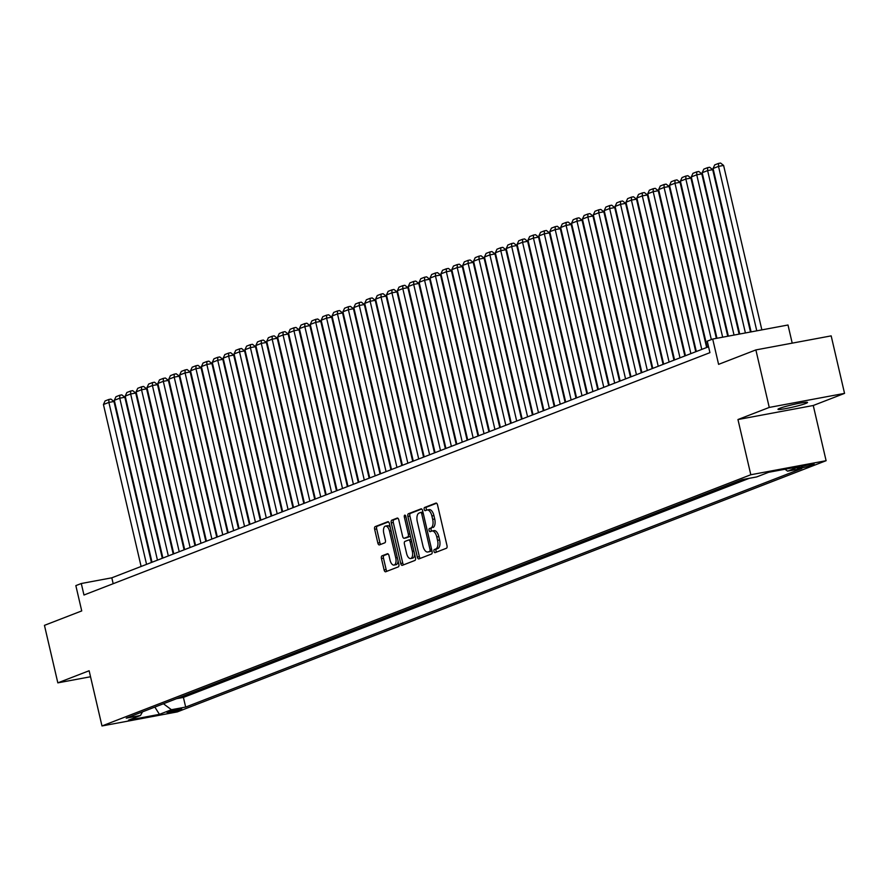 <?xml version="1.0" encoding="UTF-8"?>
<svg xmlns="http://www.w3.org/2000/svg" width="889" height="889" viewBox="0 0 889 889"><rect width="100%" height="100%" fill="white"/><g stroke="black" fill="none" stroke-linecap="round" stroke-linejoin="round"><path stroke-width="1.33" d="M433.71 530.689A7.445 3.623 -100.6 0 1 434.021 530.6A7.445 3.623 -100.6 0 1 438.81 536.589L439.599 539.979A7.445 3.623 -100.6 0 1 437.855 548.535L434.354 549.48A1.622 0.789 -100.6 0 0 433.976 551.347A1.622 0.789 -100.6 0 0 435.021 552.658A1.622 0.789 -100.6 0 0 435.088 552.636L446.445 548.246A2.323 1.133 -100.6 0 0 446.989 545.568L437.532 504.93A2.323 1.133 -100.6 0 0 436.032 503.063A2.323 1.133 -100.6 0 0 435.932 503.085L424.586 507.486A1.622 0.789 -100.6 0 0 424.197 509.353A1.622 0.789 -100.6 0 0 425.253 510.664A1.622 0.789 -100.6 0 0 425.32 510.642L426.787 510.075A1.622 0.789 -100.6 0 1 426.231 508.975A1.622 0.789 -100.6 0 1 426.62 507.108L424.586 507.486M437.855 548.535L436.388 549.102A1.622 0.789 -100.6 0 0 436.01 550.969A1.622 0.789 -100.6 0 0 436.555 552.069M429.087 530.355A1.622 0.789 -100.6 0 0 430.132 531.666A1.622 0.789 -100.6 0 0 430.198 531.644L431.676 531.077A1.622 0.789 -100.6 0 1 431.121 529.966A1.622 0.789 -100.6 0 1 431.498 528.099L429.465 528.477A1.622 0.789 -100.6 0 0 429.087 530.355M805.778 403.45A15.157 1.2 166.9 0 0 807.523 402.45A15.157 1.2 166.9 0 0 796.211 403.884A15.157 1.2 166.9 0 0 779.731 408.307A15.157 1.2 166.9 0 0 777.986 409.318A15.157 1.2 166.9 0 0 789.288 407.884A15.157 1.2 166.9 0 0 805.778 403.45M180.889 709.489A7.579 0.6 166.9 0 0 181.767 708.978A7.579 0.6 166.9 0 0 176.111 709.7A7.579 0.6 166.9 0 0 167.865 711.911A7.579 0.6 166.9 0 0 166.999 712.422A7.579 0.6 166.9 0 0 172.655 711.7A7.579 0.6 166.9 0 0 180.889 709.489M381.992 555.847A2.323 1.133 -100.6 0 0 381.448 558.514L384.104 569.916A2.323 1.133 -100.6 0 0 385.593 571.794A2.323 1.133 -100.6 0 0 385.693 571.76L398.305 566.882A2.323 1.133 -100.6 0 0 398.85 564.215L389.393 523.565A2.323 1.133 -100.6 0 0 387.893 521.699A2.323 1.133 -100.6 0 0 387.793 521.721L375.191 526.61A2.323 1.133 -100.6 0 0 374.647 529.277L377.847 543.046A2.323 1.133 -100.6 0 0 379.347 544.924A2.323 1.133 -100.6 0 0 379.447 544.89L384.837 542.801A2.323 1.133 -100.6 0 0 385.382 540.134L383.792 533.3A6.223 3.023 -100.6 0 1 385.515 526.088A6.223 3.023 -100.6 0 1 389.504 531.089L395.738 557.848A6.223 3.023 -100.6 0 1 394.016 565.071A6.223 3.023 -100.6 0 1 390.015 560.059L388.982 555.603A2.323 1.133 -100.6 0 0 387.482 553.725A2.323 1.133 -100.6 0 0 387.393 553.758L381.992 555.847L384.026 555.469A2.323 1.133 -100.6 0 0 383.481 558.136L386.137 569.538A2.323 1.133 -100.6 0 0 387.048 571.238M435.821 548.913A7.445 3.623 -100.6 0 0 437.566 540.356L436.777 536.978A7.445 3.623 -100.6 0 0 431.987 530.977A7.445 3.623 -100.6 0 0 431.676 531.077M431.498 528.099L429.465 528.477M430.932 527.91A7.445 3.623 -100.6 0 0 432.676 519.365L431.887 515.976A7.445 3.623 -100.6 0 0 427.098 509.986A7.445 3.623 -100.6 0 0 426.787 510.075M769.252 407.429L737.959 419.541L813.257 405.495L844.55 393.383L769.252 407.429L755.872 349.922L718.59 364.357L712.7 339.053L707.255 341.154L709.933 352.655L83.966 595.019L81.288 583.517L75.843 585.618L81.732 610.921L44.45 625.356L57.829 682.863L90.534 676.762M737.959 419.541L750.805 474.748L101.979 725.957L89.133 670.751L57.829 682.863M417.33 557.059A2.323 1.133 -100.6 0 0 418.83 558.925A2.323 1.133 -100.6 0 0 418.93 558.892L431.532 554.014A2.323 1.133 -100.6 0 0 432.076 551.347L422.619 510.697A2.323 1.133 -100.6 0 0 421.13 508.83A2.323 1.133 -100.6 0 0 421.03 508.864L408.418 513.742A2.323 1.133 -100.6 0 0 407.873 516.409L417.33 557.059L419.364 556.67A2.323 1.133 -100.6 0 0 420.286 558.37M414.919 560.448L402.317 565.326A2.323 1.133 -100.6 0 1 402.217 565.36A2.323 1.133 -100.6 0 1 400.717 563.482L391.26 522.843A2.323 1.133 -100.6 0 1 391.805 520.176L397.194 518.087A2.323 1.133 -100.6 0 1 397.294 518.054A2.323 1.133 -100.6 0 1 398.794 519.932L402.628 536.411A2.323 1.133 -100.6 0 0 404.128 538.278A2.323 1.133 -100.6 0 0 404.228 538.256L407.807 536.867A2.323 1.133 -100.6 0 0 408.351 534.2L404.351 517.042A1.622 0.789 -100.6 0 1 404.806 515.142A1.622 0.789 -100.6 0 1 405.851 516.453L415.463 557.781A2.323 1.133 -100.6 0 1 414.919 560.448M755.872 349.922L831.171 335.875L844.55 393.383M176.6 698.654L183.012 696.176M187.479 694.442L193.902 691.953M198.258 690.275L204.792 687.742M209.148 686.052L215.671 683.53M220.028 681.841L226.562 679.307M230.918 677.629L237.452 675.095M241.797 673.406L248.331 670.884M252.798 669.15L259.221 666.672M263.689 664.939L270.112 662.449M274.457 660.76L280.991 658.238M285.347 656.549L291.881 654.026M296.237 652.337L302.771 649.803M307.227 648.081L313.65 645.592M318.006 643.903L324.541 641.38M329.008 639.647L335.42 637.157M339.887 635.435L346.31 632.946M350.666 631.257L357.2 628.734M361.556 627.045L368.079 624.523M372.435 622.833L378.97 620.3M383.326 618.622L389.86 616.088M394.216 614.399L400.739 611.876M405.206 610.143L411.629 607.654M416.096 605.931L422.519 603.442M426.864 601.753L433.399 599.23M437.755 597.541L444.289 595.019M448.645 593.33L455.179 590.796M459.635 589.074L466.058 586.584M470.525 584.851L476.949 582.373M481.416 580.639L487.839 578.15M492.295 576.428L498.718 573.938M503.074 572.249L509.608 569.727M513.964 568.038L520.487 565.515M524.843 563.826L531.378 561.292M535.734 559.614L542.268 557.081M546.624 555.392L553.147 552.869M557.614 551.136L564.037 548.646M568.504 546.924L574.927 544.435M579.284 542.746L585.807 540.223M590.163 538.534L596.697 536.011M601.053 534.322L607.587 531.789M611.943 530.111L618.466 527.577M622.933 525.844L629.356 523.365M633.824 521.632L640.247 519.143M644.703 517.42L651.126 514.931M655.482 513.242L662.016 510.719M666.372 509.03L672.906 506.508M677.251 504.819L683.785 502.285M688.142 500.607L694.676 498.073M699.032 496.384L705.566 493.862M710.022 492.128L716.445 489.639M720.912 487.917L727.335 485.427M731.803 483.694L738.214 481.216M800.678 466.958L798.289 467.881A7.345 0.578 166.9 0 0 797.444 468.37A7.345 0.578 166.9 0 0 802.911 467.67A7.345 0.578 166.9 0 0 810.901 465.525L813.291 464.603A7.345 0.578 166.9 0 0 814.146 464.114A7.345 0.578 166.9 0 0 808.668 464.814A7.345 0.578 166.9 0 0 800.678 466.958M750.805 474.748L826.103 460.702L177.278 711.911L101.979 725.957M176.6 698.676L183.412 697.409L185.668 707.066L801.834 468.503L787.587 471.159L785.009 469.236M185.668 707.066L171.421 709.722L159.442 714.356L128.516 720.134L140.484 715.489L126.238 718.156L742.415 479.593L756.65 476.937L768.629 472.292L799.567 466.525L787.587 471.159M183.412 697.409L749.338 478.293M792.21 343.143L787.998 325.007L712.7 339.053M813.257 405.495L826.103 460.702M708.566 346.777L111.814 577.817L81.288 583.517M113.181 583.706L111.814 577.817M140.484 715.489L142.529 711.845M163.432 703.755L171.421 709.722M159.442 714.356L154.842 707.077M432.976 527.533A7.445 3.623 -100.6 0 0 434.71 518.987L432.676 519.365M428.82 509.697A7.445 3.623 -100.6 0 1 429.143 509.608A7.445 3.623 -100.6 0 1 433.921 515.598L434.71 518.987M436.61 503.23L426.62 507.108M421.708 509.008L410.451 513.364A2.323 1.133 -100.6 0 0 409.907 516.031L419.364 556.67M429.62 551.313A1.622 0.789 -100.6 0 0 430.009 549.435L421.708 513.764A1.622 0.789 -100.6 0 0 420.653 512.453A1.622 0.789 -100.6 0 0 420.586 512.475L419.041 513.075A7.445 3.623 -100.6 0 0 417.297 521.621L422.975 546.013A7.445 3.623 -100.6 0 0 427.765 552.002A7.445 3.623 -100.6 0 0 428.076 551.913L431.665 550.924A1.622 0.789 -100.6 0 0 431.932 550.691M422.953 512.108A1.622 0.789 -100.6 0 0 422.697 512.075A1.622 0.789 -100.6 0 0 422.619 512.097L420.73 512.453M429.465 551.647A7.445 3.623 -100.6 0 0 429.798 551.625A7.445 3.623 -100.6 0 0 430.109 551.524L428.076 551.913M431.665 550.924L430.109 551.524M397.872 518.231L393.838 519.798A2.323 1.133 -100.6 0 0 393.294 522.465L402.75 563.104A2.323 1.133 -100.6 0 0 403.673 564.804M406.062 537.912A2.323 1.133 -100.6 0 0 406.162 537.901A2.323 1.133 -100.6 0 0 406.262 537.878L409.84 536.489A2.323 1.133 -100.6 0 0 410.362 535.834M406.606 553.514A6.223 3.023 -100.6 0 0 410.607 558.525A6.223 3.023 -100.6 0 0 412.329 551.302L410.129 541.879A2.323 1.133 -100.6 0 0 408.64 540.001A2.323 1.133 -100.6 0 0 408.54 540.034L404.962 541.412A2.323 1.133 -100.6 0 0 404.417 544.09L406.606 553.514M410.607 558.525L412.64 558.148A6.223 3.023 -100.6 0 0 414.663 554.358M411.285 539.823A2.323 1.133 -100.6 0 0 410.674 539.623A2.323 1.133 -100.6 0 0 410.574 539.645L408.74 539.99M388.06 553.903L384.026 555.469M394.016 565.071L396.05 564.693A6.223 3.023 -100.6 0 0 398.072 560.903M390.338 527.633A6.223 3.023 -100.6 0 0 387.548 525.699L385.515 526.088M388.471 521.876L377.225 526.232A2.323 1.133 -100.6 0 0 376.68 528.899L379.881 542.668A2.323 1.133 -100.6 0 0 380.803 544.368M761.862 329.886L723.602 165.432L718.512 166.387L756.783 330.83M751.094 331.886L713.067 168.488L714.712 164.898L718.523 163.42L720.557 163.043L723.602 165.432M718.523 163.42L718.512 166.387L713.067 168.488M750.494 331.997L712.711 169.655L707.622 170.599L745.404 332.953M739.715 334.008L702.177 172.71L703.832 169.121L707.644 167.643L709.678 167.265L712.711 169.655M707.644 167.643L707.622 170.599L702.177 172.71M739.115 334.12L701.821 173.866L696.743 174.811L734.036 335.075M728.347 336.131L691.298 176.922L692.942 173.333L696.754 171.855L698.787 171.477L701.821 173.866M696.754 171.855L696.743 174.811L691.298 176.922M727.747 336.242L690.942 178.078L685.852 179.033L722.657 337.198M716.967 338.253L680.407 181.134L682.052 177.544L685.864 176.066L687.897 175.689L690.942 178.078M685.864 176.066L685.852 179.033L680.407 181.134M716.367 338.365L680.052 182.301L674.962 183.245L711.344 339.576M707.211 347.299L669.528 185.357L671.173 181.756L674.984 180.289L677.018 179.9L680.052 182.301M674.984 180.289L674.962 183.245L669.528 185.357M706.633 347.521L669.173 186.512L664.083 187.457L701.765 349.41M696.32 351.522L658.638 189.568L660.283 185.979L664.094 184.501L666.128 184.123L669.173 186.512M664.094 184.501L664.083 187.457L658.638 189.568M695.754 351.733L658.282 190.724L653.193 191.668L690.875 353.622M685.441 355.733L647.748 193.78L649.392 190.19L653.204 188.712L655.237 188.335L658.282 190.724M653.204 188.712L653.193 191.668L647.748 193.78M684.863 355.956L647.392 194.935L642.303 195.891L679.996 357.834M674.551 359.945L636.868 197.991L638.513 194.402L642.325 192.935L644.358 192.546L647.392 194.935M642.325 192.935L642.303 195.891L636.868 197.991M673.973 360.167L636.513 199.158L631.423 200.103L669.106 362.056M663.661 364.157L625.978 202.214L627.623 198.625L631.434 197.147L633.468 196.769L636.513 199.158M631.434 197.147L631.423 200.103L625.978 202.214M663.094 364.379L625.623 203.37L620.533 204.314L658.227 366.268M652.782 368.379L615.088 206.426L616.744 202.836L620.544 201.358L622.589 200.981L625.623 203.37M620.544 201.358L620.533 204.314L615.088 206.426M652.204 368.602L614.732 207.582L609.643 208.537L647.336 370.48M641.891 372.591L604.209 210.637L605.854 207.048L609.665 205.57L611.699 205.192L614.732 207.582M609.665 205.57L609.643 208.537L604.209 210.637M641.313 372.813L603.853 211.804L598.764 212.749L636.446 374.702M631.001 376.803L593.319 214.86L594.963 211.26L598.775 209.793L600.808 209.415L603.853 211.804M598.775 209.793L598.764 212.749L593.319 214.86M630.434 377.025L592.963 216.016L587.873 216.96L625.567 378.914M620.122 381.025L582.428 219.072L584.084 215.482L587.885 214.005L589.929 213.627L592.963 216.016M587.885 214.005L587.873 216.96L582.428 219.072M619.544 381.248L582.073 220.228L576.994 221.183L614.677 383.126M609.232 385.237L571.549 223.283L573.194 219.694L577.005 218.216L579.039 217.838L582.073 220.228M577.005 218.216L576.994 221.183L571.549 223.283M608.654 385.459L571.194 224.439L566.104 225.395L603.787 387.337M598.341 389.449L560.659 227.495L562.304 223.906L566.115 222.439L568.149 222.05L571.194 224.439M566.115 222.439L566.104 225.395L560.659 227.495M597.775 389.671L560.303 228.662L555.214 229.606L592.907 391.56M587.462 393.66L549.769 231.718L551.424 228.129L555.225 226.651L557.27 226.273L560.303 228.662M555.225 226.651L555.214 229.606L549.769 231.718M586.884 393.883L549.413 232.874L544.335 233.818L582.017 395.772M576.572 397.883L538.89 235.929L540.534 232.34L544.346 230.862L546.379 230.484L549.413 232.874M544.346 230.862L544.335 233.818L538.89 235.929M576.005 398.105L538.534 237.085L533.444 238.041L571.127 399.983M565.693 402.095L527.999 240.141L529.644 236.552L533.456 235.074L535.489 234.696L538.534 237.085M533.456 235.074L533.444 238.041L527.999 240.141M565.115 402.317L527.644 241.308L522.554 242.253L560.248 404.206M554.803 406.306L517.109 244.364L518.765 240.763L522.576 239.297L524.61 238.919L527.644 241.308M522.576 239.297L522.554 242.253L517.109 244.364M554.225 406.529L516.753 245.52L511.675 246.464L549.358 408.418M543.912 410.529L506.23 248.576L507.875 244.986L511.686 243.508L513.72 243.13L516.753 245.52M511.686 243.508L511.675 246.464L506.23 248.576M543.346 410.751L505.874 249.731L500.785 250.687L538.467 412.629M533.033 414.741L495.34 252.787L496.984 249.198L500.796 247.72L502.83 247.342L505.874 249.731M500.796 247.72L500.785 250.687L495.34 252.787M532.455 414.963L494.984 253.943L489.895 254.899L527.588 416.841M522.143 418.952L484.461 256.999L486.105 253.409L489.917 251.943L491.95 251.554L494.984 253.943M489.917 251.943L489.895 254.899L484.461 256.999M521.565 419.175L484.105 258.166L479.015 259.11L516.698 421.064M511.253 423.164L473.57 261.222L475.215 257.632L479.027 256.154L481.06 255.776L484.105 258.166M479.027 256.154L479.015 259.11L473.57 261.222M510.686 423.386L473.215 262.377L468.125 263.322L505.808 425.275M500.374 427.387L462.68 265.433L464.325 261.844L468.136 260.366L470.17 259.988L473.215 262.377M468.136 260.366L468.125 263.322L462.68 265.433M499.796 427.609L462.324 266.589L457.235 267.545L494.929 429.487M489.483 431.598L451.801 269.645L453.446 266.055L457.257 264.578L459.291 264.2L462.324 266.589M457.257 264.578L457.235 267.545L451.801 269.645M488.906 431.821L451.445 270.812L446.356 271.756L484.038 433.71M478.593 435.81L440.911 273.868L442.555 270.267L446.367 268.8L448.4 268.422L451.445 270.812M446.367 268.8L446.356 271.756L440.911 273.868M478.026 436.032L440.555 275.023L435.466 275.968L473.159 437.921M467.714 440.033L430.02 278.079L431.665 274.49L435.477 273.012L437.51 272.634L440.555 275.023M435.477 273.012L435.466 275.968L430.02 278.079M467.136 440.255L429.665 279.235L424.575 280.191L462.269 442.133M456.824 444.244L419.141 282.291L420.786 278.702L424.598 277.224L426.631 276.846L429.665 279.235M424.598 277.224L424.575 280.191L419.141 282.291M456.246 444.467L418.786 283.447L413.696 284.402L451.379 446.356M445.934 448.456L408.251 286.502L409.896 282.913L413.707 281.446L415.741 281.057L418.786 283.447M413.707 281.446L413.696 284.402L408.251 286.502M445.367 448.678L407.895 287.669L402.806 288.614L440.5 450.567M435.054 452.668L397.361 290.725L399.017 287.136L402.817 285.658L404.862 285.28L407.895 287.669M402.817 285.658L402.806 288.614L397.361 290.725M434.477 452.89L397.005 291.881L391.927 292.825L429.609 454.779M424.164 456.89L386.482 294.937L388.126 291.348L391.938 289.87L393.971 289.492L397.005 291.881M391.938 289.87L391.927 292.825L386.482 294.937M423.586 457.113L386.126 296.093L381.037 297.048L418.719 458.991M413.274 461.102L375.591 299.149L377.236 295.559L381.048 294.081L383.081 293.703L386.126 296.093M381.048 294.081L381.037 297.048L375.591 299.149M412.707 461.324L375.236 300.315L370.146 301.26L407.84 463.213M402.395 465.314L364.701 303.371L366.357 299.771L370.157 298.304L372.202 297.926L375.236 300.315M370.157 298.304L370.146 301.26L364.701 303.371M401.817 465.536L364.346 304.527L359.267 305.472L396.95 467.425M391.504 469.536L353.822 307.583L355.467 303.994L359.278 302.516L361.312 302.138L364.346 304.527M359.278 302.516L359.267 305.472L353.822 307.583M390.938 469.759L353.466 308.739L348.377 309.694L386.059 471.637M380.614 473.748L342.932 311.795L344.576 308.205L348.388 306.727L350.422 306.349L353.466 308.739M348.388 306.727L348.377 309.694L342.932 311.795M380.048 473.97L342.576 312.95L337.487 313.906L375.18 475.859M369.735 477.96L332.042 316.017L333.697 312.417L337.509 310.95L339.542 310.561L342.576 312.95M337.509 310.95L337.487 313.906L332.042 316.017M369.157 478.182L331.686 317.173L326.607 318.118L364.29 480.071M358.845 482.171L321.162 320.229L322.807 316.64L326.619 315.162L328.652 314.784L331.686 317.173M326.619 315.162L326.607 318.118L321.162 320.229M358.278 482.394L320.807 321.385L315.717 322.329L353.4 484.283M347.966 486.394L310.272 324.441L311.917 320.851L315.728 319.373L317.762 318.995L320.807 321.385M315.728 319.373L315.717 322.329L310.272 324.441M347.388 486.616L309.917 325.596L304.827 326.552L342.521 488.494M337.075 490.606L299.382 328.652L301.038 325.063L304.849 323.585L306.883 323.207L309.917 325.596M304.849 323.585L304.827 326.552L299.382 328.652M336.498 490.828L299.026 329.819L293.948 330.764L331.63 492.717M326.185 494.817L288.503 332.875L290.147 329.286L293.959 327.808L295.993 327.43L299.026 329.819M293.959 327.808L293.948 330.764L288.503 332.875M325.618 495.04L288.147 334.031L283.058 334.975L320.74 496.929M315.306 499.04L277.612 337.087L279.257 333.497L283.069 332.019L285.102 331.641L288.147 334.031M283.069 332.019L283.058 334.975L277.612 337.087M314.728 499.262L277.257 338.242L272.167 339.198L309.861 501.14M304.416 503.252L266.733 341.298L268.378 337.709L272.19 336.231L274.223 335.853L277.257 338.242M272.19 336.231L272.167 339.198L266.733 341.298M303.838 503.474L266.378 342.454L261.288 343.41L298.971 505.363M293.526 507.463L255.843 345.521L257.488 341.921L261.299 340.454L263.333 340.065L266.378 342.454M261.299 340.454L261.288 343.41L255.843 345.521M292.959 507.686L255.487 346.677L250.398 347.621L288.08 509.575M282.646 511.675L244.953 349.733L246.597 346.143L250.409 344.665L252.443 344.287L255.487 346.677M250.409 344.665L250.398 347.621L244.953 349.733M282.069 511.897L244.597 350.888L239.508 351.833L277.201 513.786M271.756 515.898L234.074 353.944L235.718 350.355L239.53 348.877L241.564 348.499L244.597 350.888M239.53 348.877L239.508 351.833L234.074 353.944M271.178 516.12L233.718 355.1L228.629 356.056L266.311 517.998M260.866 520.109L223.183 358.156L224.828 354.567L228.64 353.089L230.673 352.711L233.718 355.1M228.64 353.089L228.629 356.056L223.183 358.156M260.299 520.332L222.828 359.323L217.738 360.267L255.432 522.221M249.987 524.321L212.293 362.379L213.949 358.789L217.749 357.311L219.794 356.934L222.828 359.323M217.749 357.311L217.738 360.267L212.293 362.379M249.409 524.543L211.938 363.534L206.848 364.479L244.542 526.432M239.097 528.544L201.414 366.59L203.059 363.001L206.87 361.523L208.904 361.145L211.938 363.534M206.87 361.523L206.848 364.479L201.414 366.59M238.519 528.766L201.058 367.746L195.969 368.702L233.651 530.644M228.206 532.755L190.524 370.802L192.168 367.213L195.98 365.735L198.014 365.357L201.058 367.746M195.98 365.735L195.969 368.702L190.524 370.802M227.64 532.978L190.168 371.969L185.079 372.913L222.772 534.867M217.327 536.967L179.634 375.025L181.289 371.424L185.09 369.957L187.135 369.568L190.168 371.969M185.09 369.957L185.079 372.913L179.634 375.025M216.749 537.189L179.278 376.18L174.2 377.125L211.882 539.078M206.437 541.19L168.754 379.236L170.399 375.647L174.211 374.169L176.244 373.791L179.278 376.18M174.211 374.169L174.2 377.125L168.754 379.236M205.859 541.412L168.399 380.392L163.309 381.337L200.992 543.29M195.547 545.402L157.864 383.448L159.509 379.859L163.32 378.381L165.354 378.003L168.399 380.392M163.32 378.381L163.309 381.337L157.864 383.448M194.98 545.624L157.509 384.604L152.419 385.559L190.113 547.502M184.668 549.613L146.974 387.66L148.63 384.07L152.43 382.603L154.475 382.214L157.509 384.604M152.43 382.603L152.419 385.559L146.974 387.66M184.09 549.835L146.618 388.826L141.54 389.771L179.222 551.725M173.777 553.825L136.095 391.882L137.739 388.293L141.551 386.815L143.585 386.437L146.618 388.826M141.551 386.815L141.54 389.771L136.095 391.882M173.211 554.047L135.739 393.038L130.65 393.983L168.332 555.936M162.898 558.048L125.205 396.094L126.849 392.505L130.661 391.027L132.694 390.649L135.739 393.038M130.661 391.027L130.65 393.983L125.205 396.094M162.32 558.27L124.849 397.25L119.759 398.205L157.453 560.148M152.008 562.259L114.314 400.306L115.97 396.716L119.782 395.238L121.815 394.86L124.849 397.25M119.782 395.238L119.759 398.205L114.314 400.306M151.43 562.481L113.959 401.472L108.88 402.417L146.563 564.371M141.118 566.471L103.435 404.528L105.08 400.928L108.891 399.461L110.925 399.083L113.959 401.472M108.891 399.461L108.88 402.417L103.435 404.528M813.168 464.047L813.291 464.603M810.646 464.414L810.901 465.525M439.599 539.979L437.566 540.356M438.81 536.589L436.777 536.978M433.921 515.598L431.887 515.976M436.388 549.102L434.354 549.48M409.907 516.031L407.873 516.409M410.451 513.364L408.418 513.742M431.565 549.146L430.009 549.435M423.264 513.475L421.708 513.764M402.75 563.104L400.717 563.482M393.294 522.465L391.26 522.843M393.838 519.798L391.805 520.176M406.262 537.878L404.228 538.256M409.84 536.489L407.807 536.867M409.907 533.911L408.351 534.2M405.917 516.742L404.351 517.042M413.885 551.013L412.329 551.302M411.696 541.579L410.129 541.879M397.294 557.559L395.738 557.848M391.071 530.8L389.504 531.089M379.881 542.668L377.847 543.046M376.68 528.899L374.647 529.277M377.225 526.232L375.191 526.61M386.137 569.538L384.104 569.916M383.481 558.136L381.448 558.514M434.021 530.6L431.987 530.977M429.143 509.608L427.098 509.986M422.697 512.075L420.653 512.453M429.798 551.625L427.765 552.002M406.162 537.901L404.128 538.278M410.674 539.623L408.64 540.001"/></g></svg>
